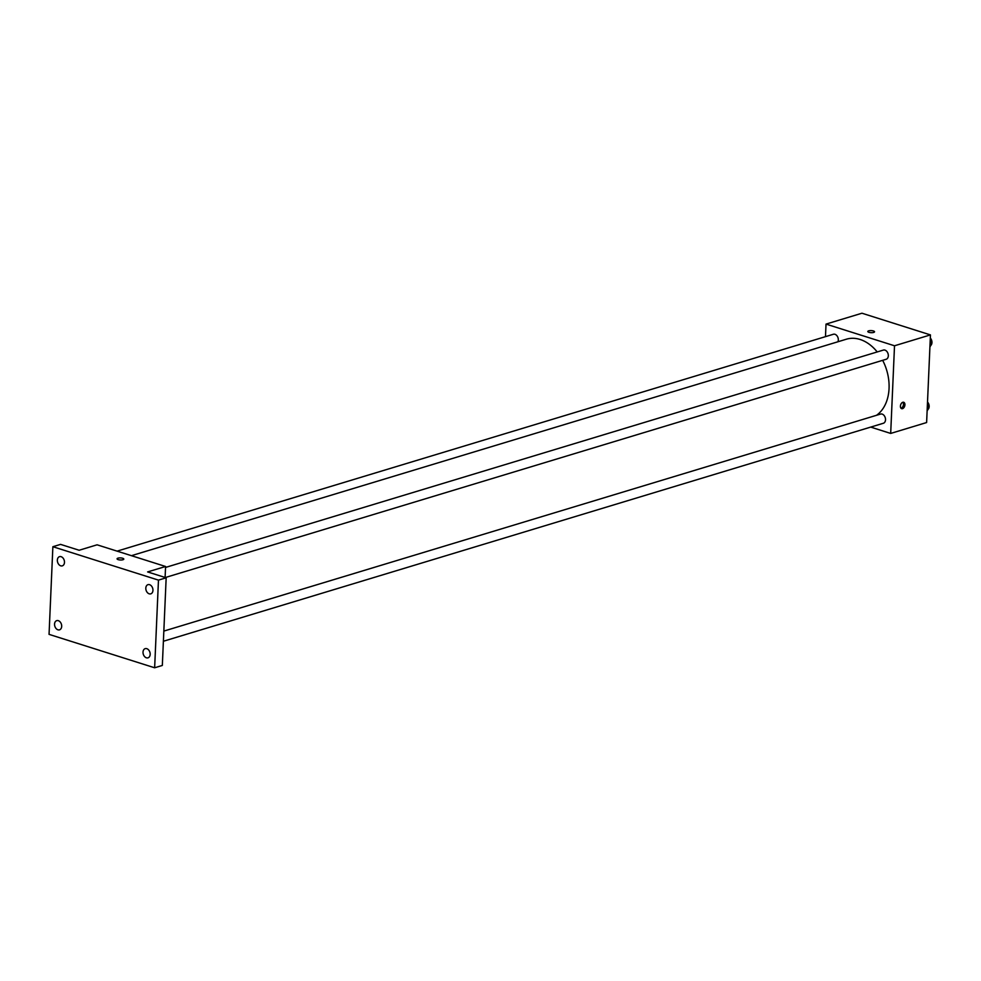 <?xml version="1.0" encoding="UTF-8"?>
<svg xmlns="http://www.w3.org/2000/svg" width="981" height="981" viewBox="0 0 981 981"><rect width="100%" height="100%" fill="white"/><g stroke="black" fill="none" stroke-linecap="round" stroke-linejoin="round"><path stroke-width="1.47" d="M825.475 336.655L826.027 324.098L861.956 313.221L930.442 334.901L926.616 422.541L890.687 433.43L870.687 427.091M826.027 324.098L894.513 345.778L930.442 334.901M873.666 332.424A3.36 1.03 -177.5 0 1 869.951 332.547A3.36 1.03 -177.5 0 1 867.817 331.492A3.36 1.03 -177.5 0 1 871.226 330.609A3.36 1.03 -177.5 0 1 874.537 331.786A3.36 1.03 -177.5 0 1 873.666 332.424M876.524 415.294A41.337 29.589 -106.8 0 0 889.056 388.476A41.337 29.589 -106.8 0 0 882.667 360.334M877.21 351.946A41.337 29.589 -106.8 0 0 846.382 339.205L131.429 555.675M894.513 345.778L890.687 433.43M837.921 341.768A4.807 3.433 -106.8 0 0 838.326 339.99A4.807 3.433 -106.8 0 0 833.36 334.263L117.095 551.138M165.323 577.527L886.137 359.279A4.807 3.433 -106.8 0 0 888.32 355.809A4.807 3.433 -106.8 0 0 883.354 350.082L165.544 567.435M163.839 631.09L880.57 414.068A4.807 3.433 73.2 0 1 885.242 417.673A4.807 3.433 73.2 0 1 883.354 423.265L163.398 641.255M900.423 406.146A3.36 2.109 -72.4 0 1 903.685 402.271A3.36 2.109 -72.4 0 1 904.678 406.109A3.36 2.109 -72.4 0 1 901.649 408.672A3.36 2.109 -72.4 0 1 900.423 406.146M902.9 402.247A3.36 2.109 -72.4 0 1 903.243 405.656A3.36 2.109 -72.4 0 1 900.999 408.231M867.817 331.492A3.36 1.03 -177.5 0 1 871.226 330.609A3.36 1.03 -177.5 0 1 874.537 331.786M52.876 546.711L158.468 580.127L154.642 667.779L49.05 634.364L52.876 546.711L60.577 544.381L79.13 550.255L97.094 544.811L165.581 566.491L165.102 577.466M158.468 580.127L166.169 577.797L162.331 665.449L154.642 667.779M165.581 566.491L147.616 571.923L166.169 577.797M122.932 559.746A3.36 1.03 -177.5 0 1 119.204 559.869A3.36 1.03 -177.5 0 1 117.07 558.802A3.36 1.03 -177.5 0 1 120.479 557.919A3.36 1.03 -177.5 0 1 123.79 559.096A3.36 1.03 -177.5 0 1 122.932 559.746M117.07 558.814A3.36 1.03 -177.5 0 1 120.479 557.919A3.36 1.03 -177.5 0 1 123.79 559.109M58.333 620.679A4.807 3.433 73.2 0 1 61.644 625.314A4.807 3.433 73.2 0 1 59.522 629.839A4.807 3.433 73.2 0 1 57.928 629.802A4.807 3.433 73.2 0 1 54.605 625.179A4.807 3.433 73.2 0 1 56.739 620.642A4.807 3.433 73.2 0 1 58.333 620.679M146.794 648.674A4.807 3.433 73.2 0 1 150.118 653.309A4.807 3.433 73.2 0 1 147.984 657.834A4.807 3.433 73.2 0 1 146.39 657.797A4.807 3.433 73.2 0 1 143.067 653.162A4.807 3.433 73.2 0 1 145.2 648.637A4.807 3.433 73.2 0 1 146.794 648.674M149.59 584.688A4.807 3.433 73.2 0 1 152.901 589.323A4.807 3.433 73.2 0 1 150.78 593.848A4.807 3.433 73.2 0 1 149.186 593.812A4.807 3.433 73.2 0 1 145.862 589.189A4.807 3.433 73.2 0 1 147.996 584.651A4.807 3.433 73.2 0 1 149.59 584.688M61.116 556.693A4.807 3.433 73.2 0 1 64.439 561.328A4.807 3.433 73.2 0 1 62.318 565.853A4.807 3.433 73.2 0 1 60.724 565.829A4.807 3.433 73.2 0 1 57.401 561.193A4.807 3.433 73.2 0 1 59.534 556.656A4.807 3.433 73.2 0 1 61.116 556.693M927.413 404.209L928.786 408.059L927.131 410.941M927.229 408.525L928.786 408.059M927.965 409.482A4.807 3.433 -106.8 0 0 929.154 406.588A4.807 3.433 -106.8 0 0 927.511 402.026M930.209 340.235L931.582 344.073L929.914 346.955M930.025 344.539L931.582 344.073M930.761 345.508A4.807 3.433 -106.8 0 0 931.95 342.602A4.807 3.433 -106.8 0 0 930.307 338.053"/></g></svg>
